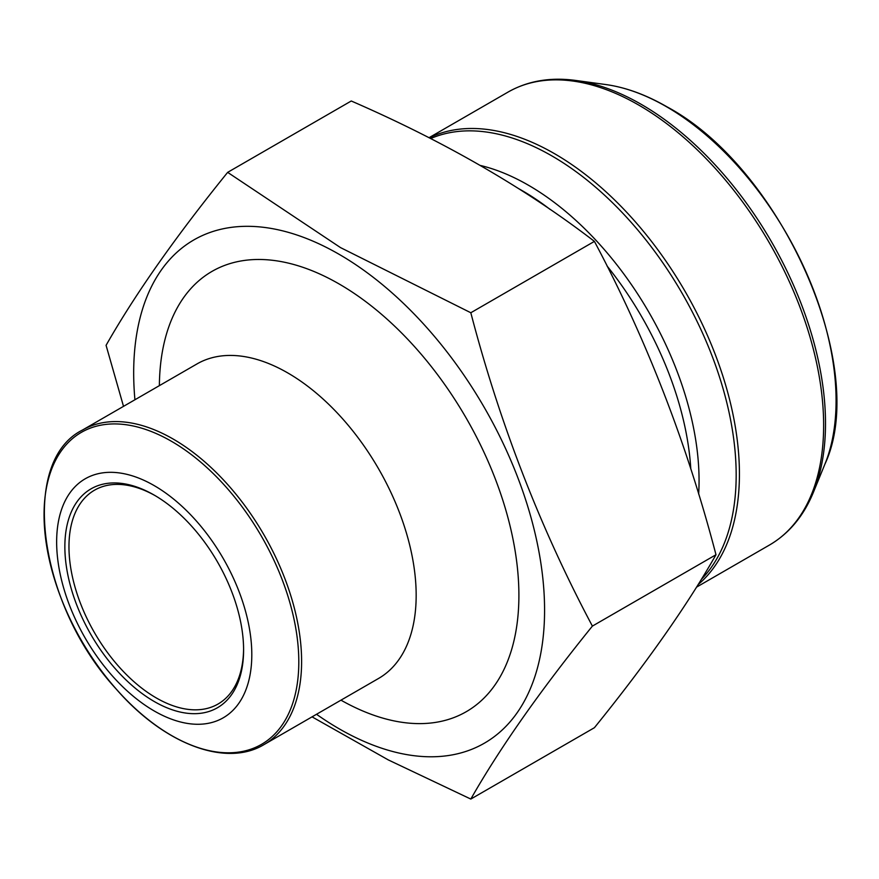 <?xml version="1.0" encoding="UTF-8"?>
<svg xmlns="http://www.w3.org/2000/svg" width="879" height="879" viewBox="0 0 879 879"><rect width="100%" height="100%" fill="white"/><g stroke="black" fill="none" stroke-linecap="round" stroke-linejoin="round"><path stroke-width="1.32" d="M312.056 716.857L388.276 759.906L470.814 799.066C499.843 748.04 540.376 690.389 592.391 626.101C540.376 528.279 499.843 423.832 470.814 312.748L340.503 247.592L227.65 172.361C175.635 236.649 135.102 294.3 106.073 345.326L123.51 406.351M227.65 172.361L351.259 100.997C444.027 141.288 525.082 188.084 594.413 241.384C646.439 339.195 686.96 443.653 715.989 554.737C686.96 605.763 646.439 663.414 594.413 727.702L470.814 799.066M470.814 312.748L594.413 241.384M592.391 626.101L715.989 554.737M155.264 495.712A123.478 71.298 -120 0 0 94.536 490.174A123.478 71.298 -120 0 0 94.536 632.759A123.478 71.298 -120 0 0 218.025 704.046A123.478 71.298 -120 0 0 243.593 648.702M154.221 485.615A138.014 79.681 60 0 1 238.736 703.431A138.014 79.681 60 0 1 69.716 605.851A138.014 79.681 60 0 1 154.221 485.615M316.517 714.286A290.542 167.746 -120 0 0 544.266 623.057A290.542 167.746 -120 0 0 339.129 254.317A290.542 167.746 -120 0 0 134.926 399.758M154.221 495.108A126.389 72.968 60 0 1 154.232 495.108A126.389 72.968 60 0 1 243.593 649.9A126.389 72.968 60 0 1 154.221 701.497A126.389 72.968 60 0 1 64.859 546.705A126.389 72.968 60 0 1 154.221 495.108L154.221 495.108M550.067 209.4A238.978 137.97 -120 0 0 522.269 190.688A238.978 137.97 -120 0 0 518.753 188.699M690.806 468.979A238.978 137.97 -120 0 0 607.048 265.974M698.662 494.042A241.307 139.321 -120 0 0 528.433 185.227A241.307 139.321 -120 0 0 480.341 165.45M701.277 579.448A260.514 150.408 -120 0 0 715.978 366.543A260.514 150.408 -120 0 0 551.957 155.957A260.514 150.408 -120 0 0 430.655 138.552M429.238 137.827A261.492 150.968 60 0 1 554.528 153.682A261.492 150.968 60 0 1 721.461 371.773A261.492 150.968 60 0 1 698.069 584.645M638.725 105.062A261.492 150.968 -120 0 0 507.985 92.119C527.708 80.912 550.232 77.011 575.569 80.428A260.514 150.408 60 0 1 641.296 104.381A260.514 150.408 60 0 1 813.383 492.339C803.67 515.995 789.034 533.553 769.477 545.035A261.492 150.968 -120 0 0 809.559 335.492A261.492 150.968 -120 0 0 638.725 105.062M813.383 492.339L824.898 464.178A240.099 138.629 -120 0 0 666.304 106.612A240.099 138.629 -120 0 0 605.719 84.538L575.569 80.428M171.427 735.448A180.14 104.008 -120 0 0 298.805 661.909A180.14 104.008 -120 0 0 171.427 441.28A180.14 104.008 -120 0 0 44.049 514.83A180.14 104.008 -120 0 0 171.427 735.448M173.207 439.071A181.59 104.843 60 0 1 291.839 599.093A181.59 104.843 60 0 1 263.997 744.601L378.563 678.456A181.59 104.843 -120 0 0 406.395 532.949A181.59 104.843 -120 0 0 287.763 372.927A181.59 104.843 -120 0 0 196.973 363.939L82.406 430.084A181.59 104.843 60 0 1 173.207 439.071M340.964 700.167A254.229 146.782 -120 0 0 518.896 594.27A254.229 146.782 -120 0 0 339.129 283.972A254.229 146.782 -120 0 0 159.374 385.639M696.498 587.161L769.477 545.035M429.007 137.717L507.985 92.119M605.719 84.538C625.562 87.296 645.966 94.723 666.941 106.809C781.365 167.878 870.177 367.521 824.898 464.178M263.997 744.601C225.771 767.763 163.78 743.942 116.171 689.026C38.423 604.895 18.712 461.849 82.406 430.084"/></g></svg>
